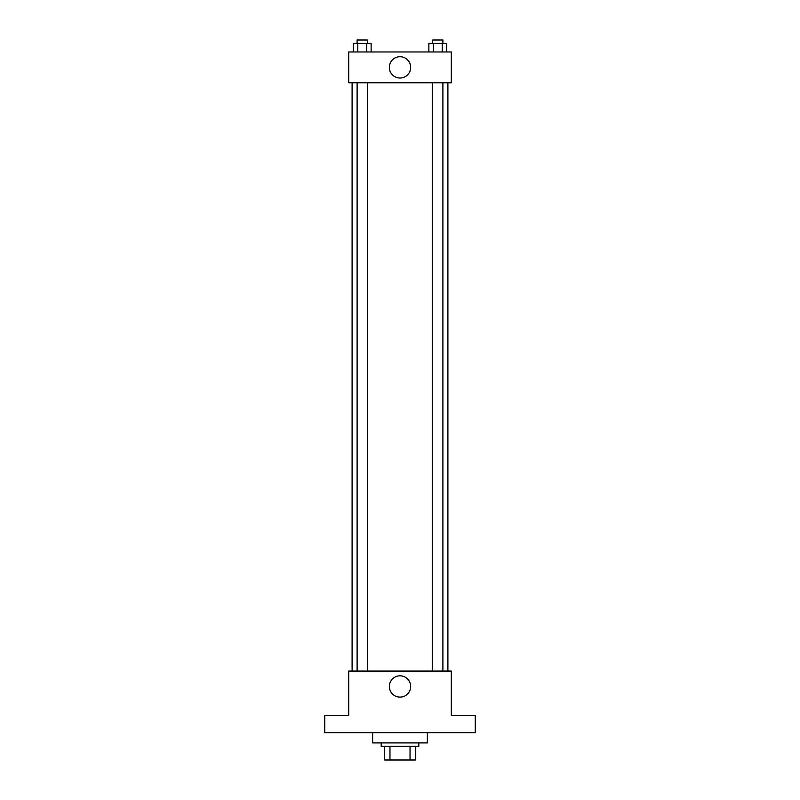 <?xml version="1.0" encoding="UTF-8"?>
<svg xmlns="http://www.w3.org/2000/svg" width="800" height="800" viewBox="0 0 800 800"><rect width="100%" height="100%" fill="white"/><g stroke="black" fill="none" stroke-linecap="round" stroke-linejoin="round"><path stroke-width="1.2" d="M410.04 746.32L410.04 760L384.61 760L384.61 746.32M410.04 760L415.39 760L415.39 746.32L415.39 760M418.81 742.9L418.81 746.32L381.19 746.32L381.19 742.9M389.96 746.32L389.96 760M372.64 732.64L372.64 742.9L427.36 742.9L427.36 732.64M475.25 732.64L324.75 732.64L324.75 715.53L348.69 715.53L348.69 671.07L451.31 671.07L451.31 715.53L475.25 715.53L475.25 732.64M410.65 686.46A10.65 10.65 0 0 1 394.68 695.68A10.65 10.65 0 0 1 394.68 677.24A10.65 10.65 0 0 1 410.65 686.46M447.89 82.76L447.89 671.07M432.63 671.07L432.63 82.76M367.37 82.76L367.37 671.07M451.31 82.76L348.69 82.76L348.69 51.97L451.31 51.97L451.31 82.76M410.65 67.36A10.65 10.65 0 0 1 394.68 76.59A10.65 10.65 0 0 1 394.68 58.14A10.65 10.65 0 0 1 410.65 67.36M446.65 51.97L446.65 43.42L428.87 43.42L428.87 51.97M442.2 43.42L442.2 51.97M433.32 43.42L433.32 51.97M432.63 43.42L432.63 40L442.89 40L442.89 43.42M371.13 51.97L371.13 43.42L353.35 43.42L353.35 51.97M366.68 43.42L366.68 51.97M357.8 43.42L357.8 51.97M357.11 43.42L357.11 40L367.37 40L367.37 43.42M352.11 82.76L352.11 671.07M442.89 671.07L442.89 82.76M357.11 82.76L357.11 671.07"/></g></svg>
